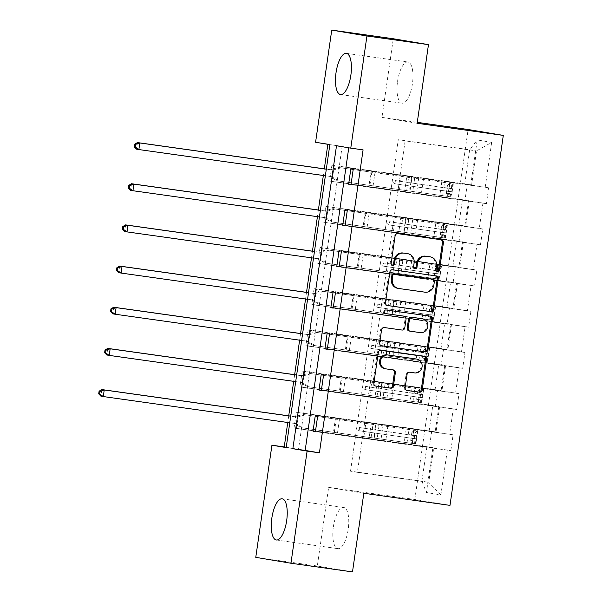 <?xml version="1.0" encoding="UTF-8"?>
<svg xmlns="http://www.w3.org/2000/svg" width="602" height="602" viewBox="0 0 602 602"><rect width="100%" height="100%" fill="white"/><g stroke="black" fill="none" stroke-linecap="round" stroke-linejoin="round"><path stroke-width="0.45" stroke-dasharray="3.01 2.26" d="M429.286 256.685A8.375 7.811 99.5 0 1 435.637 266.031L435.126 269.598A1.829 1.708 99.5 0 0 436.999 271.645M440.762 239.694A2.619 2.438 99.5 0 0 440.431 239.619L396.936 233.508A2.619 2.438 99.5 0 0 394.144 235.758L390.179 263.277A1.829 1.708 99.5 0 0 392.052 265.332M406.817 253.525A8.375 7.811 99.5 0 1 413.16 262.878L412.648 266.438A1.829 1.708 99.5 0 0 414.53 268.484M333.38 526.81A20.799 7.517 98 0 1 343.689 507.456A20.799 7.517 98 0 1 348.212 529.293A20.799 7.517 98 0 1 337.903 548.648A20.799 7.517 98 0 1 333.38 526.81M397.568 81.36A20.799 7.517 98 0 1 407.885 62.006A20.799 7.517 98 0 1 412.408 83.844A20.799 7.517 98 0 1 402.091 103.198A20.799 7.517 98 0 1 397.568 81.36M352.494 571.9L317.307 566.008L328.639 487.372L414.801 499.487L449.987 505.371M414.801 499.487L468.115 129.505M315.32 415.38L387.944 425.591L364.677 422.19L357.355 472.314L350.514 471.17L421.904 481.209L426.848 446.902L294.024 428.03L296.304 412.197L435.171 431.815L438.82 406.485L435.351 405.898L437.631 390.066L441.1 390.645L444.75 365.316L441.281 364.737L443.561 348.904L447.03 349.484L450.687 324.147L447.211 323.567L449.498 307.735L452.967 308.314L456.617 282.978L453.148 282.398L455.428 266.566L458.897 267.145L462.547 241.816L459.078 241.236L461.358 225.396L464.834 225.983L468.484 200.647L465.007 200.067L467.295 184.235L470.764 184.814L477.228 139.95L491.683 142.373L476.513 150.906L471.569 185.213L400.179 175.174L405.123 140.868L476.513 150.906L469.665 149.763L477.228 139.95M431.702 431.235L429.414 447.068L432.891 447.647L426.427 492.511L440.875 494.934L447.339 450.07L450.815 450.65L315.418 431.611M491.683 142.373L485.22 187.237L488.689 187.816L486.408 203.649L482.939 203.07L479.282 228.399L482.759 228.978L480.471 244.818L477.002 244.231L473.353 269.568L476.822 270.147L474.542 285.98L471.073 285.401L467.423 310.737L470.892 311.317L468.612 327.149L465.135 326.57L461.486 351.899L464.962 352.486L462.675 368.319L459.206 367.732L455.556 393.068L459.025 393.648L456.745 409.48L453.276 408.901L449.626 434.238L453.095 434.817L450.815 450.65M363.081 149.875L348.769 147.814M286.236 447.271L298.502 449.318L342.154 146.376L327.849 144.307M324.312 168.838L323.349 175.498M318.375 210.008L317.42 216.667M312.446 251.177L311.49 257.837M306.516 292.339L305.553 298.998M300.579 333.508L299.623 340.168M294.649 374.677L293.693 381.337M288.719 415.839L287.756 422.499M331.898 165.196L329.618 181.029L331.995 181.428L334.276 165.595L331.898 165.196L467.295 184.235M325.968 206.358L323.68 222.198L326.058 222.597L328.338 206.757L325.968 206.358L461.358 225.396M320.031 247.527L317.751 263.36L320.129 263.759L322.409 247.926L320.031 247.527L455.428 266.566M314.101 288.697L311.821 304.529L314.199 304.928L316.479 289.095L314.101 288.697L449.498 307.735M308.171 329.866L305.884 345.698L308.262 346.097L310.542 330.265L308.171 329.866L443.561 348.904M302.234 371.028L299.954 386.86L302.332 387.259L304.612 371.426L302.234 371.028L437.631 390.066M296.304 412.197L298.682 412.596L296.402 428.428M361.388 395.695L432.778 405.733L429.128 431.07L357.738 421.031L361.29 395.68L379.757 398.276L302.332 387.259M364.586 422.175L435.976 432.213L439.626 406.884L368.236 396.846L364.677 422.19M429.128 431.07L435.171 431.815M432.778 405.733L438.82 406.485M449.626 434.238L435.976 432.213M453.276 408.901L439.626 406.884M367.318 354.533L438.707 364.571L435.058 389.9L363.668 379.862L367.228 354.51L385.686 357.106L308.262 346.097M370.516 381.013L441.906 391.044L445.555 365.715L374.166 355.677L368.236 396.846M435.058 389.9L441.1 390.645M438.707 364.571L444.75 365.316M455.556 393.068L441.906 391.044M459.206 367.732L445.555 365.715M373.248 313.364L444.645 323.402L440.988 348.731L369.598 338.693L373.157 313.349L391.616 315.945L314.199 304.928M376.446 339.844L447.835 349.882L451.485 324.546L380.095 314.507L374.166 355.677M440.988 348.731L447.03 349.484M444.645 323.402L450.687 324.147M461.486 351.899L447.835 349.882M465.135 326.57L451.485 324.546M379.185 272.194L450.574 282.233L446.925 307.569L375.535 297.531L379.087 272.179L397.553 274.775L320.129 263.759M382.383 298.675L453.773 308.713L457.422 283.376L386.032 273.338L380.095 314.507M446.925 307.569L452.967 308.314M450.574 282.233L456.617 282.978M467.423 310.737L453.773 308.713M471.073 285.401L457.422 283.376M385.114 231.025L456.504 241.063L452.854 266.4L381.465 256.362L385.024 231.01L403.483 233.606L326.058 222.597M388.313 257.505L459.702 267.544L463.352 242.215L391.962 232.176L386.032 273.338M452.854 266.4L458.897 267.145M456.504 241.063L462.547 241.816M473.353 269.568L459.702 267.544M477.002 244.231L463.352 242.215M391.052 189.863L462.441 199.902L458.784 225.231L387.395 215.192L390.954 189.848L409.413 192.444L331.995 181.428M394.242 216.344L465.632 226.382L469.282 201.045L397.892 191.007L391.962 232.176M458.784 225.231L464.834 225.983M462.441 199.902L468.484 200.647M479.282 228.399L465.632 226.382M482.939 203.07L469.282 201.045M464.721 184.069L393.332 174.031L398.276 139.724L469.665 149.763L464.721 184.069L470.764 184.814M485.22 187.237L471.569 185.213M317.307 566.008L255.767 557.354M327.894 143.983L315.583 142.253M417.141 123.282L381.954 117.39L393.287 38.754M381.954 117.39L417.276 122.356M398.276 139.724L405.123 140.868M350.514 471.17L355.451 436.864M357.355 472.314L428.744 482.352L421.904 481.209L426.427 492.511M362.299 438.008L433.688 448.046L428.744 482.352L440.875 494.934M357.738 421.031L355.361 436.849M363.668 379.862L361.29 395.68M369.598 338.693L367.228 354.51M375.535 297.531L373.157 313.349M381.465 256.362L379.087 272.179M387.395 215.192L385.024 231.01M393.332 174.031L390.954 189.848M350.913 168.379L400.179 175.174M400.27 175.19L397.892 191.007M426.848 446.902L432.891 447.647M447.339 450.07L433.688 448.046M348.814 147.49L336.503 145.759M342.154 146.376L329.851 144.646M298.502 449.318L286.191 447.587M393.234 174.008L411.7 176.604L406.892 175.807L404.612 191.639M411.7 176.604L409.413 192.444M406.892 175.807L334.276 165.595M329.618 181.029L465.007 200.067M488.689 187.816L353.291 168.778M351.019 184.551L397.99 191.022M486.408 203.649L351.011 184.611M418.736 177.786L416.456 193.618M423.537 178.591L421.257 194.423M344.984 209.549L417.607 219.76L412.799 218.955L410.519 234.788L392.06 232.191M412.799 218.955L394.34 216.359M417.607 219.76L415.32 235.593L410.519 234.788M480.471 244.818L345.081 225.78M345.089 225.712L415.32 235.593M482.759 228.978L347.362 209.947M387.304 215.177L328.338 206.757M323.68 222.198L459.078 241.236M400.962 216.968L398.682 232.801M405.763 217.773L403.483 233.606M339.054 250.71L411.67 260.922L406.869 260.117L404.589 275.957L386.123 273.361M406.869 260.117L388.41 257.521M411.67 260.922L409.39 276.754L404.589 275.957M474.542 285.98L339.144 266.942M339.159 266.882L409.39 276.754M476.822 270.147L341.432 251.109M381.367 256.347L322.409 247.926M317.751 263.36L453.148 282.398M395.032 258.138L392.752 273.97M399.833 258.943L397.553 274.775M333.117 291.88L405.74 302.091L400.94 301.286L398.659 317.119L380.193 314.522M400.94 301.286L382.473 298.69M405.74 302.091L403.46 317.924L398.659 317.119M468.612 327.149L333.215 308.111M333.222 308.051L403.46 317.924M470.892 311.317L335.495 292.279M375.437 297.516L316.479 289.095M311.821 304.529L447.211 323.567M389.095 299.307L386.815 315.139M393.904 300.112L391.616 315.945M327.187 333.049L399.811 343.26L395.002 342.455L392.722 358.288L374.263 355.692M395.002 342.455L376.543 339.859M399.811 343.26L397.523 359.093L392.722 358.288M462.675 368.319L327.285 349.28M327.292 349.22L397.523 359.093M464.962 352.486L329.565 333.448M369.508 338.678L310.542 330.265M305.884 345.698L441.281 364.737M383.165 340.469L380.885 356.309M387.966 341.274L385.686 357.106M321.257 374.218L393.874 384.422L389.073 383.624L386.793 399.457L368.326 396.861M389.073 383.624L370.614 381.028M393.874 384.422L391.593 400.262L386.793 399.457M456.745 409.48L321.348 390.45M321.363 390.382L391.593 400.262M459.025 393.648L323.635 374.61M363.57 379.847L304.612 371.426M299.954 386.86L435.351 405.898M377.236 381.638L374.956 397.471M382.037 382.443L379.757 398.276M383.143 424.786L380.863 440.619L362.396 438.023M387.944 425.591L385.664 441.424L380.863 440.619M315.425 431.551L385.664 441.424M453.095 434.817L317.698 415.779M357.641 421.016L298.682 412.596M294.024 428.03L429.414 447.068M371.299 422.807L369.018 438.64M376.107 423.612L373.819 439.445M328.639 487.372L363.826 493.264M435.555 275.829A2.619 2.438 99.5 0 0 435.223 275.754L391.729 269.636A2.619 2.438 99.5 0 0 388.937 271.893L384.535 302.452A2.619 2.438 99.5 0 0 386.574 305.387L387.199 305.47M397.719 288.32A8.375 7.811 99.5 0 0 397.907 288.343L424.004 292.015A8.375 7.811 99.5 0 0 432.928 284.814L433.47 281.059A1.829 1.708 99.5 0 0 432.123 279.019M403.159 316.042A2.619 2.438 99.5 0 1 405.086 318.955L403.829 327.631A2.619 2.438 99.5 0 1 401.045 329.881L383.406 327.405A2.619 2.438 99.5 0 0 380.614 329.655L378.726 342.734A2.619 2.438 99.5 0 0 380.773 345.661M429.745 316.103A2.619 2.438 99.5 0 0 429.414 316.035L385.197 309.819A1.829 1.708 99.5 0 0 383.248 311.369A1.829 1.708 99.5 0 0 384.678 313.439M409.255 331.04L419.346 332.454A6.998 6.524 99.5 0 0 426.78 326.608A6.998 6.524 99.5 0 0 421.656 318.654M415.974 358.95A6.998 6.524 99.5 0 1 421.099 366.904A6.998 6.524 99.5 0 1 413.664 372.751L408.893 372.081A2.619 2.438 99.5 0 0 406.102 374.331L404.213 387.41A2.619 2.438 99.5 0 0 406.26 390.344L406.877 390.427M384.874 368.702A6.998 6.524 99.5 0 0 385.032 368.725L385.98 368.883M392.67 369.824A2.619 2.438 99.5 0 0 392.338 369.756L385.032 368.725M423.943 356.384A2.619 2.438 99.5 0 0 423.612 356.309L380.118 350.198A2.619 2.438 99.5 0 0 377.326 352.448L372.924 383.015A2.619 2.438 99.5 0 0 374.971 385.942L375.588 386.032M449.491 193.912L446.293 193.46L447.813 196.418L451.011 196.869L449.491 193.912L450.635 185.995L452.915 183.67L414.673 178.297L413.95 183.317L395.431 180.592A1.603 1.49 99.5 0 0 393.731 181.962A1.603 1.49 99.5 0 0 394.972 183.753L413.491 186.477L412.769 191.496L336.646 180.668L369.056 185.296L370.96 172.097L453.336 183.753L452.614 188.772L411.196 182.933L411.918 177.921M451.011 196.869L410.022 191.12L410.745 186.101L396.214 183.964A1.603 1.49 -80.5 0 1 394.965 182.173A1.603 1.49 -80.5 0 1 396.665 180.796L411.196 182.933M452.915 183.67L453.336 183.753M414.673 178.297L338.55 167.476L330.897 169.568A2.664 2.483 -80.5 0 1 329.949 169.636L326.322 169.124M370.96 172.097L338.55 167.476M447.813 196.418L412.769 191.496M410.022 191.12L369.056 185.296M446.293 193.46L447.436 185.544L450.635 185.995M449.717 183.226L447.436 185.544M413.95 183.317L449.152 188.509L449.905 183.264M137.444 142.569L136.496 149.161L329.001 176.228A2.664 2.483 -80.5 0 1 329.888 176.552L336.646 180.668M410.745 186.101L452.147 191.933L452.614 188.772M449.062 188.268L452.606 188.765L449.062 188.268L448.603 191.436L413.491 186.477M448.008 196.455L448.761 191.21L452.147 191.933M340.928 167.875L333.275 169.967A2.664 2.483 -80.5 0 1 332.327 170.027L326.314 169.185M325.358 175.784L331.378 176.627A2.664 2.483 -80.5 0 1 332.266 176.95L339.024 181.067M443.561 235.081L440.363 234.629L441.883 237.587L445.081 238.038L443.561 235.081L444.705 227.157L446.985 224.839L408.743 219.467L408.021 224.478L389.502 221.754A1.603 1.49 99.5 0 0 387.793 223.131A1.603 1.49 99.5 0 0 389.042 224.922L407.562 227.646L406.839 232.658L330.716 221.837L363.126 226.457L365.03 213.266L447.406 224.922L446.684 229.934L405.266 224.102L405.989 219.09M445.081 238.038L404.085 232.282L404.807 227.27L390.277 225.133A1.603 1.49 -80.5 0 1 389.027 223.342A1.603 1.49 -80.5 0 1 390.736 221.965L405.266 224.102M446.985 224.839L447.406 224.922M408.743 219.467L332.62 208.646L324.967 210.738A2.664 2.483 -80.5 0 1 324.019 210.798L320.384 210.286M365.03 213.266L332.62 208.646M441.883 237.587L406.839 232.658M404.085 232.282L363.126 226.457M440.363 234.629L441.499 226.713L444.705 227.157M443.779 224.388L441.499 226.713M408.021 224.478L443.215 229.678L443.975 224.426M131.514 183.73L130.559 190.33L323.071 217.397A2.664 2.483 -80.5 0 1 323.959 217.721L330.716 221.837M404.807 227.27L446.225 233.102L446.669 229.934L443.125 229.43L442.673 232.598L407.562 227.646M442.071 237.624L442.831 232.38L446.217 233.094L445.503 238.121M334.998 209.044L327.345 211.136A2.664 2.483 -80.5 0 1 326.397 211.197L320.377 210.354M319.429 216.946L325.449 217.796A2.664 2.483 -80.5 0 1 326.337 218.112L333.094 222.236M437.631 276.243L434.426 275.791L435.946 278.749L439.151 279.2L437.631 276.243L438.768 268.326L441.048 266.009L402.806 260.636L402.083 265.648L383.564 262.923A1.603 1.49 99.5 0 0 381.864 264.301A1.603 1.49 99.5 0 0 383.113 266.092L401.632 268.816L400.909 273.827L324.787 263.006L357.197 267.627L359.093 254.428L441.477 266.092L440.754 271.103L399.337 265.271L400.059 260.26M439.151 279.2L398.155 273.451L398.878 268.439L384.347 266.295A1.603 1.49 -80.5 0 1 383.098 264.504A1.603 1.49 -80.5 0 1 384.806 263.134L399.337 265.271M441.048 266.009L441.477 266.092M402.806 260.636L326.683 249.807L319.03 251.907A2.664 2.483 -80.5 0 1 318.089 251.967L314.455 251.455M359.093 254.428L326.683 249.807M435.946 278.749L400.909 273.827M398.155 273.451L357.197 267.627M434.426 275.791L435.57 267.875L438.768 268.326M437.85 265.557L435.57 267.875M402.083 265.648L437.285 270.84L438.045 265.595M125.577 224.9L124.629 231.499L317.134 258.567A2.664 2.483 -80.5 0 1 318.029 258.883L324.787 263.006M398.878 268.439L440.295 274.271L440.739 271.096L437.195 270.599L436.736 273.767L401.632 268.816M436.141 278.794L436.901 273.541L440.28 274.264M329.061 250.206L321.408 252.306A2.664 2.483 -80.5 0 1 320.467 252.366L314.447 251.516M313.499 258.115L319.512 258.965A2.664 2.483 -80.5 0 1 320.407 259.281L327.164 263.405M431.694 317.412L428.496 316.961L430.016 319.918L433.214 320.369L431.694 317.412L432.838 309.496L435.118 307.17L396.876 301.798L396.154 306.817L377.635 304.093A1.603 1.49 99.5 0 0 375.926 305.47A1.603 1.49 99.5 0 0 377.176 307.261L395.695 309.985L394.972 314.996L318.849 304.176L351.259 308.796L353.163 295.597L435.539 307.253L434.817 312.272L393.399 306.441L394.122 301.421M433.214 320.369L392.226 314.62L392.948 309.601L378.417 307.464A1.603 1.49 -80.5 0 1 377.168 305.673A1.603 1.49 -80.5 0 1 378.869 304.296L393.399 306.441M435.118 307.17L435.539 307.253M396.876 301.798L320.753 290.977L313.1 293.076A2.664 2.483 -80.5 0 1 312.152 293.136L308.525 292.625M353.163 295.597L320.753 290.977M430.016 319.918L394.972 314.996M392.226 314.62L351.259 308.796M428.496 316.961L429.64 309.044L432.838 309.496M431.92 306.727L429.64 309.044M396.154 306.817L431.356 312.009L432.108 306.764M119.647 266.069L118.699 272.661L311.204 299.728A2.664 2.483 -80.5 0 1 312.092 300.052L318.849 304.176M392.948 309.601L434.366 315.44L434.817 312.272M431.265 311.768L434.81 312.265L431.265 311.768L430.806 314.936L395.695 309.985M430.212 319.955L430.964 314.711L434.351 315.433M323.131 291.376L315.478 293.467A2.664 2.483 -80.5 0 1 314.53 293.535L308.517 292.685M307.562 299.284L313.582 300.127A2.664 2.483 -80.5 0 1 314.47 300.451L321.227 304.567M425.764 358.581L422.566 358.13L424.086 361.087L427.285 361.539L425.764 358.581L426.908 350.665L429.188 348.34L390.946 342.967L390.216 347.979L371.705 345.255A1.603 1.49 99.5 0 0 369.997 346.632A1.603 1.49 99.5 0 0 371.246 348.423L389.765 351.147L389.042 356.166L312.92 345.337L345.33 349.958L347.234 336.766L429.61 348.423L428.887 353.442L387.47 347.602L388.192 342.591M427.285 361.539L386.288 355.782L387.011 350.77L372.48 348.633A1.603 1.49 -80.5 0 1 371.231 346.842A1.603 1.49 -80.5 0 1 372.939 345.465L387.47 347.602M429.188 348.34L429.61 348.423M390.946 342.967L314.823 332.146L307.17 334.238A2.664 2.483 -80.5 0 1 306.222 334.298L302.588 333.794M347.234 336.766L314.823 332.146M424.086 361.087L389.042 356.166M386.288 355.782L345.33 349.958M422.566 358.13L423.703 350.213L426.908 350.665M425.983 347.888L423.703 350.213M390.216 347.979L425.418 353.178L426.178 347.933M113.718 307.231L112.762 313.83L305.274 340.898A2.664 2.483 -80.5 0 1 306.162 341.221L312.92 345.337M387.011 350.77L428.428 356.602L428.872 353.434L425.328 352.938L424.877 356.098L389.765 351.147M424.275 361.125L425.035 355.88L428.421 356.602L427.706 361.621M317.201 332.545L309.548 334.637A2.664 2.483 -80.5 0 1 308.6 334.697L302.58 333.854M301.632 340.454L307.652 341.296A2.664 2.483 -80.5 0 1 308.54 341.62L315.297 345.736M419.835 399.743L416.629 399.299L418.149 402.256L421.355 402.7L419.835 399.743L420.971 391.827L423.251 389.509L385.009 384.136L384.287 389.148L365.768 386.424A1.603 1.49 99.5 0 0 364.067 387.801A1.603 1.49 99.5 0 0 365.316 389.592L383.835 392.316L383.105 397.328L306.99 386.507L339.4 391.127L341.296 377.936L423.68 389.592L422.958 394.603L381.54 388.772L382.262 383.76M421.355 402.7L380.359 396.951L381.081 391.94L366.55 389.803A1.603 1.49 -80.5 0 1 365.301 388.012A1.603 1.49 -80.5 0 1 367.009 386.634L381.54 388.772M423.251 389.509L423.68 389.592M385.009 384.136L308.886 373.315L301.233 375.407A2.664 2.483 -80.5 0 1 300.293 375.467L296.658 374.956M341.296 377.936L308.886 373.315M418.149 402.256L383.105 397.328M380.359 396.951L339.4 391.127M416.629 399.299L417.773 391.383L420.971 391.827M420.053 389.058L417.773 391.383M384.287 389.148L419.489 394.34L420.249 389.095M107.781 348.4L106.832 354.999L299.337 382.067A2.664 2.483 -80.5 0 1 300.232 382.383L306.99 386.507M381.081 391.94L422.499 397.772L422.943 394.596L419.398 394.099L418.939 397.267L383.835 392.316M418.345 402.294L419.105 397.042L422.484 397.764L421.776 402.783M311.264 373.707L303.611 375.806A2.664 2.483 -80.5 0 1 302.671 375.866L296.651 375.023M295.702 381.615L301.715 382.466A2.664 2.483 -80.5 0 1 302.61 382.782L309.368 386.905M413.898 440.912L410.699 440.461L412.219 443.418L415.418 443.87L413.898 440.912L415.041 432.996L417.321 430.678L379.079 425.305L378.357 430.317L359.838 427.593A1.603 1.49 99.5 0 0 358.13 428.97A1.603 1.49 99.5 0 0 359.379 430.761L377.898 433.485L377.176 438.497L301.053 427.676L333.463 432.296L335.367 419.097L417.743 430.761L417.02 435.773L375.603 429.941L376.325 424.922M415.418 443.87L374.429 438.121L375.151 433.101L360.621 430.964A1.603 1.49 -80.5 0 1 359.371 429.173A1.603 1.49 -80.5 0 1 361.072 427.796L375.603 429.941M417.321 430.678L417.743 430.761M379.079 425.305L302.957 414.477L295.304 416.576A2.664 2.483 -80.5 0 1 294.355 416.637L290.728 416.125M335.367 419.097L302.957 414.477M412.219 443.418L377.176 438.497M374.429 438.121L333.463 432.296M410.699 440.461L411.843 432.545L415.041 432.996M414.123 430.227L411.843 432.545M378.357 430.317L413.559 435.509L414.311 430.264M101.851 389.569L100.903 396.161L293.407 423.236A2.664 2.483 -80.5 0 1 294.295 423.552L301.053 427.676M375.151 433.101L416.569 438.941L417.02 435.773M413.469 435.269L417.005 435.765L413.469 435.269L413.01 438.437L377.898 433.485M412.415 443.456L413.168 438.211L416.554 438.933M305.334 414.876L297.681 416.975A2.664 2.483 -80.5 0 1 296.733 417.036L290.721 416.185M289.765 422.785L295.785 423.627A2.664 2.483 -80.5 0 1 296.673 423.951L303.431 428.075M435.637 266.031L436.585 266.197M412.648 266.438L413.604 266.596M413.16 262.878L414.116 263.036M390.179 263.277L391.127 263.435M394.144 235.758L395.093 235.916M396.936 233.508L397.884 233.666M440.431 239.619L441.379 239.777M435.126 269.598L436.074 269.756M386.574 305.387L387.41 305.523M384.535 302.452L385.483 302.61M388.937 271.893L389.885 272.051M391.729 269.636L392.677 269.801M435.223 275.754L436.172 275.912M433.47 281.059L434.418 281.217M397.907 288.343L398.855 288.508M424.004 292.015L424.952 292.173M432.928 284.814L433.884 284.972M378.726 342.734L379.681 342.892M380.614 329.655L381.563 329.813M383.406 327.405L384.354 327.563M401.045 329.881L401.993 330.039M403.829 327.631L404.785 327.789M405.086 318.955L406.034 319.113M385.197 309.819L386.145 309.977M429.414 316.035L430.37 316.193M419.346 332.454L420.294 332.613M404.213 387.41L405.169 387.575M406.102 374.331L407.05 374.489M408.893 372.081L409.842 372.239M413.664 372.751L414.612 372.909M392.338 369.756L393.287 369.914M374.971 385.942L375.798 386.085M372.924 383.015L373.872 383.173M377.326 352.448L378.282 352.606M380.118 350.198L381.066 350.356M423.612 356.309L424.56 356.474M406.26 390.344L407.095 390.48M396.665 180.796L395.431 180.592M450.973 196.794L452.862 183.73M449.656 183.279L447.775 196.342M443.802 187.628L444.524 182.617M441.733 182.195L441.01 187.207M400.661 181.36L401.383 176.341M373.089 185.83L374.986 172.631M399.48 189.54L400.202 184.528M400.149 176.138L399.427 181.149M398.968 184.317L398.246 189.329M407.87 182.414L408.592 177.402M406.689 190.593L407.411 185.582M411.339 177.778L410.617 182.79M410.165 185.958L409.435 190.977M442.62 195.808L443.343 190.796M440.551 190.375L439.829 195.394M451.312 188.614L452.034 183.602M449.242 183.181L448.52 188.2M450.13 196.801L450.853 191.782M448.061 191.368L447.339 196.38M369.914 185.401L371.81 172.202M330.897 169.568L333.275 169.967M329.949 169.636L332.327 170.027M329.001 176.228L331.378 176.627M329.888 176.552L332.266 176.95M396.214 183.964L394.972 183.753M390.736 221.965L389.502 221.754M445.044 237.963L446.925 224.9M443.727 224.448L441.845 237.512M437.865 228.798L438.587 223.786M435.803 223.365L435.08 228.376M394.724 222.522L395.446 217.51M367.152 226.992L369.056 213.8M393.55 230.709L394.272 225.69M394.212 217.307L393.49 222.319M393.038 225.487L392.316 230.498M401.933 223.583L402.655 218.571M400.759 231.762L401.481 226.751M405.409 218.947L404.687 223.959M404.228 227.127L403.506 232.139M436.691 236.977L437.413 231.966M434.621 231.544L433.899 236.556M445.375 229.783L446.097 224.772M443.313 224.35L442.59 229.362M444.201 237.963L444.923 232.951M442.131 232.53L441.409 237.549M363.977 226.563L365.881 213.371M324.967 210.738L327.345 211.136M324.019 210.798L326.397 211.197M323.071 217.397L325.449 217.796M323.959 217.721L326.337 218.112M390.277 225.133L389.042 224.922M384.806 263.134L383.564 262.923M439.114 279.125L440.995 266.069M437.797 265.617L435.916 278.681M431.935 269.967L432.657 264.948M429.866 264.534L429.143 269.545M388.794 263.691L389.517 258.679M361.223 268.161L363.126 254.97M387.613 271.871L388.335 266.859M388.282 258.469L387.56 263.488M387.101 266.648L386.379 271.668M396.003 264.752L396.726 259.733M394.822 272.932L395.544 267.913M399.472 260.117L398.75 265.128M398.298 268.296L397.576 273.308M430.754 278.147L431.476 273.135M428.692 272.714L427.969 277.725M439.445 270.953L440.167 265.941M437.376 265.52L436.653 270.531M438.264 279.132L438.986 274.121M436.202 273.699L435.479 278.711M358.047 267.732L359.951 254.533M319.03 251.907L321.408 252.306M318.089 251.967L320.467 252.366M317.134 258.567L319.512 258.965M318.029 258.883L320.407 259.281M384.347 266.295L383.113 266.092M378.869 304.296L377.635 304.093M433.177 320.294L435.065 307.231M431.86 306.779L429.978 319.843M426.005 311.129L426.728 306.117M423.936 305.696L423.214 310.715M382.864 304.86L383.587 299.849M355.293 309.33L357.189 296.131M381.683 313.04L382.405 308.028M382.353 299.638L381.623 304.65M381.171 307.818L380.449 312.829M390.073 305.914L390.796 300.902M388.892 314.101L389.614 309.082M393.542 301.278L392.82 306.298M392.361 309.458L391.639 314.477M424.824 319.316L425.546 314.297M422.754 313.875L422.032 318.894M433.508 312.122L434.238 307.103M431.446 306.689L430.723 311.701M432.334 320.302L433.056 315.282M430.264 314.869L429.542 319.88M352.117 308.901L354.014 295.702M313.1 293.076L315.478 293.467M312.152 293.136L314.53 293.535M311.204 299.728L313.582 300.127M312.092 300.052L314.47 300.451M378.417 307.464L377.176 307.261M372.939 345.465L371.705 345.255M427.247 361.463L429.128 348.4M425.93 347.948L424.049 361.012M420.068 352.298L420.79 347.286M418.006 346.865L417.284 351.877M376.927 346.03L377.65 341.01M349.356 350.499L351.259 337.301M375.753 354.209L376.476 349.19M376.416 340.807L375.693 345.819M375.242 348.987L374.519 353.999M384.136 347.083L384.859 342.071M382.962 355.263L383.685 350.251M387.613 342.448L386.89 347.459M386.431 350.627L385.709 355.639M418.894 360.478L419.617 355.466M416.825 355.045L416.102 360.056M427.578 353.284L428.3 348.272M425.516 347.851L424.794 352.87M426.397 361.463L427.127 356.452M424.335 356.03L423.612 361.049M346.18 350.063L348.084 336.872M307.17 334.238L309.548 334.637M306.222 334.298L308.6 334.697M305.274 340.898L307.652 341.296M306.162 341.221L308.54 341.62M372.48 348.633L371.246 348.423M367.009 386.634L365.768 386.424M421.317 402.633L423.198 389.569M420 389.118L418.119 402.181M414.138 393.467L414.861 388.456M412.069 388.034L411.347 393.046M370.998 387.191L371.72 382.18M343.426 391.661L345.33 378.47M369.816 395.371L370.539 390.359M370.486 381.969L369.763 386.988M369.304 390.156L368.582 395.168M378.207 388.252L378.929 383.233M377.025 396.432L377.747 391.42M381.676 383.617L380.953 388.629M380.502 391.797L379.779 396.808M412.957 401.647L413.679 396.635M410.895 396.214L410.173 401.225M421.648 394.453L422.371 389.441M419.579 389.02L418.857 394.032M420.467 402.633L421.189 397.621M418.405 397.2L417.683 402.211M340.25 391.232L342.154 378.041M301.233 375.407L303.611 375.806M300.293 375.467L302.671 375.866M299.337 382.067L301.715 382.466M300.232 382.383L302.61 382.782M366.55 389.803L365.316 389.592M361.072 427.796L359.838 427.593M415.38 443.794L417.269 430.731M414.063 430.287L412.182 443.343M408.209 434.636L408.931 429.617M406.139 429.196L405.417 434.215M365.068 428.361L365.79 423.349M337.496 432.83L339.393 419.639M363.886 436.54L364.609 431.529M364.549 423.138L363.826 428.15M363.375 431.318L362.652 436.337M372.277 429.414L372.999 424.402M371.095 437.601L371.818 432.582M375.746 424.779L375.023 429.798M374.564 432.966L373.842 437.978M407.027 442.816L407.75 437.797M404.958 437.383L404.235 442.395M415.711 435.622L416.433 430.603M413.649 430.189L412.927 435.201M414.537 443.802L415.26 438.79M412.468 438.369L411.745 443.381M334.321 432.402L336.217 419.203M295.304 416.576L297.681 416.975M294.355 416.637L296.733 417.036M293.407 423.236L295.785 423.627M294.295 423.552L296.673 423.951M360.621 430.964L359.379 430.761M282.15 498.802L343.689 507.456M346.338 53.352L407.885 62.006M340.551 94.544L402.091 103.198M276.356 539.994L337.903 548.648M414.041 268.484L414.989 268.642M391.571 265.324L392.519 265.482M440.491 239.626L441.439 239.792M436.51 271.637L437.466 271.803M386.514 305.38L387.47 305.538M435.284 275.761L436.232 275.927M380.712 345.653L381.66 345.811M384.633 313.439L385.589 313.597M429.474 316.042L430.43 316.2M392.399 369.763L393.347 369.921M374.911 385.935L375.859 386.093M423.673 356.324L424.621 356.482M406.199 390.337L407.148 390.495M452.162 191.933L451.44 196.952M329.061 176.243L331.439 176.634M396.176 183.956L394.942 183.753M323.131 217.405L325.509 217.804M443.132 229.43L446.669 229.934M390.246 225.125L389.005 224.915M440.295 274.271L439.573 279.283M317.194 258.574L319.572 258.973M437.202 270.599L440.739 271.096M384.309 266.295L383.075 266.084M434.366 315.44L433.643 320.452M311.264 299.743L313.642 300.142M378.38 307.456L377.145 307.253M305.334 340.905L307.712 341.304M425.336 352.938L428.872 353.434M372.45 348.626L371.208 348.423M299.397 382.074L301.775 382.473M419.406 394.099L422.943 394.596M366.513 389.795L365.279 389.584M416.569 438.941L415.847 443.952M293.467 423.244L295.845 423.642M360.583 430.964L359.349 430.754"/><path stroke-width="0.9" d="M437.503 271.803A1.829 1.708 99.5 0 0 439.46 270.23L443.426 242.711A2.619 2.438 99.5 0 0 441.379 239.777L397.884 233.666A2.619 2.438 99.5 0 0 395.093 235.916L391.127 263.435A1.829 1.708 99.5 0 0 392.557 265.49A1.829 1.708 99.5 0 0 394.513 263.909L395.025 260.35A8.375 7.811 99.5 0 1 403.95 253.149L407.577 253.66A8.375 7.811 99.5 0 1 407.765 253.69A8.375 7.811 99.5 0 1 414.116 263.036L413.604 266.596A1.829 1.708 99.5 0 0 415.034 268.65A1.829 1.708 99.5 0 0 416.983 267.07L417.495 263.51A8.375 7.811 99.5 0 1 426.427 256.309L430.046 256.821A8.375 7.811 99.5 0 1 430.234 256.843A8.375 7.811 99.5 0 1 436.585 266.197L436.074 269.756A1.829 1.708 99.5 0 0 437.503 271.803M436.999 271.645A1.829 1.708 99.5 0 0 438.504 270.072L442.47 242.553A2.619 2.438 99.5 0 0 440.762 239.694M392.052 265.332A1.829 1.708 99.5 0 0 393.565 263.751L394.077 260.192L395.025 260.35M414.53 268.484A1.829 1.708 99.5 0 0 416.035 266.912L416.546 263.352L417.495 263.51M271.833 518.156A20.799 7.517 98 0 1 282.15 498.802A20.799 7.517 98 0 1 286.672 520.64A20.799 7.517 98 0 1 276.356 539.994A20.799 7.517 98 0 1 271.833 518.156M336.029 72.707A20.799 7.517 98 0 1 346.338 53.352A20.799 7.517 98 0 1 350.861 75.19A20.799 7.517 98 0 1 340.551 94.544A20.799 7.517 98 0 1 336.029 72.707M405.169 387.575A2.619 2.438 99.5 0 0 407.208 390.502L419.413 392.218A2.619 2.438 99.5 0 0 422.205 389.968L426.607 359.402A2.619 2.438 99.5 0 0 424.56 356.474L381.066 350.356A2.619 2.438 99.5 0 0 378.282 352.606L373.872 383.173A2.619 2.438 99.5 0 0 375.919 386.1L390.66 388.177A2.619 2.438 99.5 0 0 393.445 385.927L395.333 372.841A2.619 2.438 99.5 0 0 393.287 369.914L385.98 368.883A6.998 6.524 99.5 0 1 385.822 368.86A6.998 6.524 99.5 0 1 380.524 360.959A6.998 6.524 99.5 0 1 387.974 355.029L416.614 359.055A6.998 6.524 99.5 0 1 416.772 359.078A6.998 6.524 99.5 0 1 422.062 366.979A6.998 6.524 99.5 0 1 414.612 372.909L409.842 372.239A2.619 2.438 99.5 0 0 407.05 374.489L405.169 387.575M331.747 30.1L393.287 38.754L428.473 44.646L417.141 123.282L503.302 135.397L449.987 505.371L363.826 493.264L352.494 571.9L290.954 563.246L255.767 557.354L271.931 445.202L286.191 447.587L329.851 144.646L315.583 142.253L331.747 30.1L366.934 35.992L350.77 148.145L336.503 145.759L292.85 448.701L307.11 451.094L290.954 563.246M428.473 44.646L366.934 35.992M348.769 147.814L305.161 450.431L319.421 452.824L363.081 149.875L350.77 148.145M319.421 452.824L307.11 451.094M431.024 311.663A2.619 2.438 99.5 0 0 433.809 309.405L438.218 278.846A2.619 2.438 99.5 0 0 436.172 275.912L392.677 269.801A2.619 2.438 99.5 0 0 389.885 272.051L385.483 302.61A2.619 2.438 99.5 0 0 387.53 305.545L430.069 311.497A2.619 2.438 99.5 0 0 432.861 309.247L437.263 278.688A2.619 2.438 99.5 0 0 435.555 275.829M432.409 319.12L428.007 349.687A2.619 2.438 99.5 0 1 425.215 351.937L381.721 345.826A2.619 2.438 99.5 0 1 379.681 342.892L381.563 329.813A2.619 2.438 99.5 0 1 384.354 327.563L401.993 330.039A2.619 2.438 99.5 0 0 404.785 327.789L406.034 319.113A2.619 2.438 99.5 0 0 403.987 316.185L385.626 313.604A1.829 1.708 99.5 0 1 384.196 311.527A1.829 1.708 99.5 0 1 386.145 309.977L430.37 316.193A2.619 2.438 99.5 0 1 432.409 319.12L431.461 318.962L427.059 349.529L428.007 349.687M503.302 135.397L468.115 129.505L417.276 122.356M350.913 168.379L348.633 184.212L351.011 184.611L353.291 168.778L350.913 168.379M344.984 209.549L342.704 225.381L345.081 225.78L347.362 209.947L344.984 209.549M339.054 250.71L336.766 266.551L339.144 266.942L341.432 251.109L339.054 250.71M333.117 291.88L330.837 307.712L333.215 308.111L335.495 292.279L333.117 291.88M327.187 333.049L324.907 348.882L327.285 349.28L329.565 333.448L327.187 333.049M321.257 374.218L318.97 390.051L321.348 390.45L323.635 374.61L321.257 374.218M315.32 415.38L313.04 431.213L315.418 431.611L317.698 415.779L315.32 415.38M327.849 144.307L324.312 168.838M323.349 175.498L318.375 210.008M317.42 216.667L312.446 251.177M311.49 257.837L306.516 292.339M305.553 298.998L300.579 333.508M299.623 340.168L294.649 374.677M293.693 381.337L288.719 415.839M287.756 422.499L284.234 446.932L286.236 447.271M284.234 446.932L271.931 445.202M305.161 450.431L292.85 448.701M348.633 184.212L351.019 184.551M342.704 225.381L345.089 225.712M336.766 266.551L339.159 266.882M330.837 307.712L333.222 308.051M324.907 348.882L327.292 349.22M318.97 390.051L321.363 390.382M313.04 431.213L315.425 431.551M430.234 256.843L429.286 256.685A8.375 7.811 99.5 0 0 429.098 256.655L430.046 256.821M416.546 263.352A8.375 7.811 99.5 0 1 425.471 256.151L429.098 256.655M407.765 253.69L406.817 253.525A8.375 7.811 99.5 0 0 406.628 253.502L407.577 253.66M394.077 260.192A8.375 7.811 99.5 0 1 403.001 252.99L406.628 253.502M387.199 305.47L430.069 311.497M434.418 281.217A1.829 1.708 99.5 0 0 432.988 279.17L394.814 273.797A1.829 1.708 99.5 0 0 392.858 275.377L392.316 279.132A8.375 7.811 99.5 0 0 398.667 288.478A8.375 7.811 99.5 0 0 398.855 288.508L424.952 292.173A8.375 7.811 99.5 0 0 433.884 284.972L434.418 281.217M432.123 279.019A1.829 1.708 99.5 0 0 432.04 279.004L432.988 279.17M398.667 288.478L397.719 288.32A8.375 7.811 99.5 0 1 391.368 278.967L391.91 275.212A1.829 1.708 99.5 0 1 393.866 273.639L432.04 279.004M381.39 345.751L424.267 351.779A2.619 2.438 99.5 0 0 427.059 349.529M403.159 316.042A2.619 2.438 99.5 0 0 403.039 316.027L385.348 313.537M420.294 332.613A6.998 6.524 99.5 0 0 427.744 326.683A6.998 6.524 99.5 0 0 422.453 318.782A6.998 6.524 99.5 0 0 422.295 318.759L412.204 317.337A2.619 2.438 99.5 0 0 409.42 319.587L408.164 328.263A2.619 2.438 99.5 0 0 410.21 331.198L420.294 332.613M421.656 318.654A6.998 6.524 99.5 0 0 421.498 318.624A6.998 6.524 99.5 0 0 421.34 318.601L422.295 318.759M410.09 331.175L409.255 331.04A2.619 2.438 99.5 0 1 407.215 328.105L408.465 319.429A2.619 2.438 99.5 0 1 411.256 317.179L421.34 318.601M431.461 318.962A2.619 2.438 99.5 0 0 429.745 316.103M415.974 358.95A6.998 6.524 99.5 0 0 415.816 358.92A6.998 6.524 99.5 0 0 415.658 358.897L416.614 359.055M385.822 368.86L384.874 368.702A6.998 6.524 99.5 0 1 379.576 360.801A6.998 6.524 99.5 0 1 387.026 354.864L415.658 358.897M375.588 386.032L389.705 388.012A2.619 2.438 99.5 0 0 392.496 385.762L394.385 372.683A2.619 2.438 99.5 0 0 392.67 369.824M406.877 390.427L418.465 392.06A2.619 2.438 99.5 0 0 421.249 389.81L425.659 359.243A2.619 2.438 99.5 0 0 423.943 356.384M326.322 169.124L137.444 142.569L139.822 142.96L138.874 149.559L325.358 175.784M326.314 169.185L139.822 142.96L135.623 144.375L134.675 144.217L134.291 146.85L135.239 147.008L135.623 144.375M135.239 147.008L138.874 149.559L136.496 149.161L134.291 146.85M134.675 144.217L137.444 142.569M320.384 210.286L131.514 183.73L133.892 184.129L132.937 190.729L319.429 216.946M320.377 210.354L133.892 184.129L129.693 185.536L128.738 185.378L128.361 188.02L129.31 188.178L129.693 185.536M129.31 188.178L132.937 190.729L130.559 190.33L128.361 188.02M128.738 185.378L131.514 183.73M314.455 251.455L125.577 224.9L127.955 225.298L127.007 231.898L313.499 258.115M314.447 251.516L127.955 225.298L123.756 226.706L122.808 226.548L122.424 229.189L123.38 229.347L123.756 226.706M123.38 229.347L127.007 231.898L124.629 231.499L122.424 229.189M122.808 226.548L125.577 224.9M308.525 292.625L119.647 266.069L122.025 266.468L121.077 273.06L307.562 299.284M308.517 292.685L122.025 266.468L117.826 267.875L116.878 267.717L116.495 270.351L117.443 270.516L117.826 267.875M117.443 270.516L121.077 273.06L118.699 272.661L116.495 270.351M116.878 267.717L119.647 266.069M302.588 333.794L113.718 307.231L116.096 307.63L115.14 314.229L301.632 340.454M302.58 333.854L116.096 307.63L111.897 309.044L110.941 308.879L110.565 311.52L111.513 311.678L111.897 309.044M111.513 311.678L115.14 314.229L112.762 313.83L110.565 311.52M110.941 308.879L113.718 307.231M296.658 374.956L107.781 348.4L110.158 348.799L109.21 355.398L295.702 381.615M296.651 375.023L110.158 348.799L105.96 350.206L105.011 350.048L104.628 352.689L105.583 352.847L105.96 350.206M105.583 352.847L109.21 355.398L106.832 354.999L104.628 352.689M105.011 350.048L107.781 348.4M290.728 416.125L101.851 389.569L104.229 389.968L103.281 396.56L289.765 422.785M290.721 416.185L104.229 389.968L100.03 391.375L99.082 391.217L98.698 393.858L99.646 394.017L100.03 391.375M99.646 394.017L103.281 396.56L100.903 396.161L98.698 393.858M99.082 391.217L101.851 389.569M438.504 270.072L439.46 270.23M393.565 263.751L394.513 263.909M416.035 266.912L416.983 267.07M425.471 256.151L426.427 256.309M403.001 252.99L403.95 253.149M442.47 242.553L443.426 242.711M437.263 278.688L438.218 278.846M432.861 309.247L433.809 309.405M393.866 273.639L394.814 273.797M391.91 275.212L392.858 275.377M391.368 278.967L392.316 279.132M424.267 351.779L425.215 351.937M403.039 316.027L403.987 316.185M411.256 317.179L412.204 317.337M408.465 319.429L409.42 319.587M407.215 328.105L408.164 328.263M387.026 354.864L387.974 355.029M394.385 372.683L395.333 372.841M392.496 385.762L393.445 385.927M389.705 388.012L390.66 388.177M425.659 359.243L426.607 359.402M421.249 389.81L422.205 389.968M418.465 392.06L419.413 392.218M432.086 279.012L433.034 279.17M403.099 316.035L404.047 316.193M421.498 318.624L422.453 318.782M409.202 331.025L410.15 331.19M415.816 358.92L416.772 359.078"/></g></svg>

